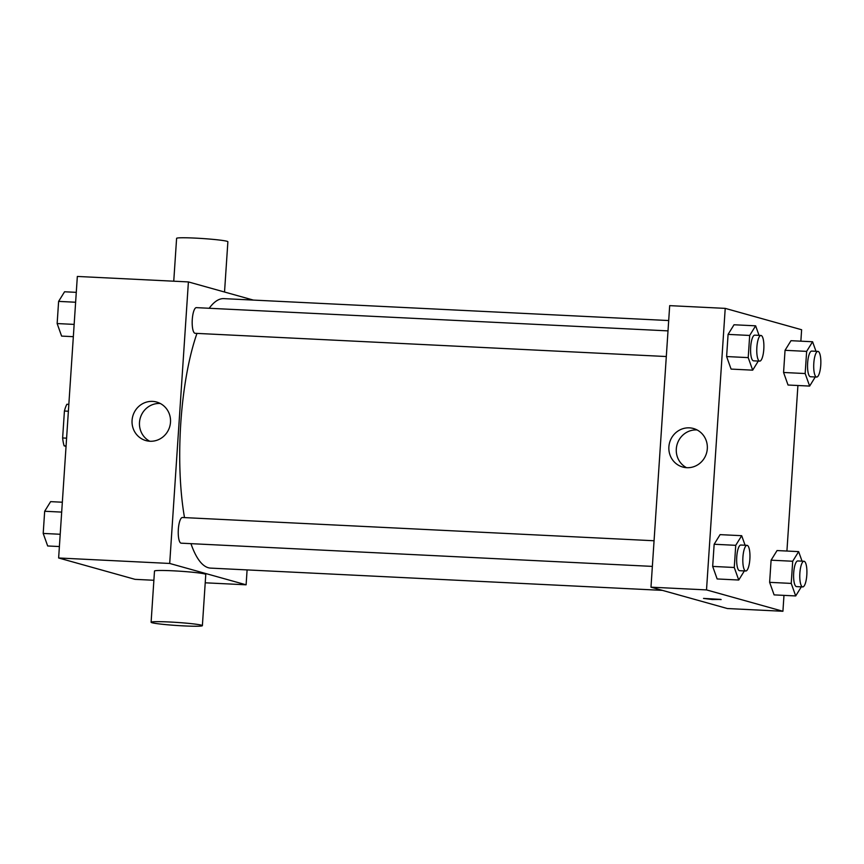 <?xml version="1.0" encoding="UTF-8"?>
<svg xmlns="http://www.w3.org/2000/svg" width="864" height="864" viewBox="0 0 864 864"><rect width="100%" height="100%" fill="white"/><g stroke="black" fill="none" stroke-linecap="round" stroke-linejoin="round"><path stroke-width="1.3" d="M66.593 438.156L62.629 437.962L64.422 411.026A24.872 6.826 92.8 0 1 66.895 404.255L68.839 404.352M66.053 446.375L64.13 445.846A24.872 6.826 92.8 0 1 62.629 437.962M66.074 445.943L64.13 445.846M68.386 411.221L64.422 411.026M153.889 580.273L135.043 579.344L58.633 557.982L77.339 276.448L188.406 281.923L253.346 300.078M247.093 569.905L246.11 584.809L205.222 582.8M190.944 543.65A134.903 36.99 92.8 0 0 208.332 567.734A134.903 36.99 92.8 0 0 210.611 568.112L662.45 590.371M668.693 320.544L223.895 298.631A134.903 36.99 92.8 0 0 209.185 308.275M196.97 333.396A134.903 36.99 92.8 0 0 184.507 517.612M246.11 584.809L169.7 563.458L188.406 281.923M668.002 330.88L196.376 307.638A12.852 3.521 92.8 0 0 192.251 319.896A12.852 3.521 92.8 0 0 194.897 333.266A12.852 3.521 92.8 0 0 195.113 333.31L666.306 356.53M652.363 566.395L181.17 543.175A12.852 3.521 -87.2 0 1 178.286 530.172A12.852 3.521 -87.2 0 1 182.434 517.504L654.07 540.756M169.7 563.458L58.633 557.982M149.958 441.245A20.002 19.202 105.6 0 1 145.897 440.586A20.002 19.202 105.6 0 1 132.797 416.146A20.002 19.202 105.6 0 1 156.676 402.052A20.002 19.202 105.6 0 1 170.24 424.397A20.002 19.202 105.6 0 1 149.958 441.245M151.103 622.253L154.494 571.061A25.693 1.534 3.8 0 1 176.677 571.007A25.693 1.534 3.8 0 1 204.822 573.977A25.693 1.534 3.8 0 1 205.772 574.474L202.381 625.655A25.693 1.534 3.8 0 1 176.634 625.482A25.693 1.534 3.8 0 1 151.103 622.253A25.693 1.534 3.8 0 1 173.286 622.199A25.693 1.534 3.8 0 1 201.42 625.169A25.693 1.534 3.8 0 1 202.381 625.655M224.532 292.021L227.88 241.747A25.693 1.534 -176.2 0 0 202.338 238.518A25.693 1.534 -176.2 0 0 176.602 238.345L173.75 281.2M149.72 441.223A20.002 19.202 105.6 0 1 140.216 418.219A20.002 19.202 105.6 0 1 160.272 403.488M783.972 595.372L782.924 611.269L727.391 608.537L650.981 587.174L669.686 305.64L725.22 308.372L801.619 329.735L800.863 341.172M797.915 385.506L786.92 551.038M758.3 361.055L752.684 370.159L731.084 369.09L726.613 356.551L728.082 334.39L734.033 324.767L755.633 325.825L759.035 335.372M801.317 586.85L795.701 595.944L774.101 594.886L769.63 582.347L771.098 560.185L777.049 550.552L798.638 551.621L802.051 561.157M782.924 611.269L706.514 589.907L725.22 308.372M815.26 376.985L809.644 386.078L788.044 385.02L783.572 372.481L785.041 350.309L790.992 340.686L812.581 341.755L815.983 351.292M744.358 570.931L738.742 580.025L717.152 578.956L712.67 566.417L714.15 544.255L720.09 534.632L741.69 535.691L745.092 545.238M706.514 589.907L650.981 587.174M686.772 467.694A20.002 19.202 105.6 0 1 682.711 467.035A20.002 19.202 105.6 0 1 669.611 442.606A20.002 19.202 105.6 0 1 693.49 428.512A20.002 19.202 105.6 0 1 707.054 450.846A20.002 19.202 105.6 0 1 686.772 467.694M720.803 599.411L712.282 599.519L703.512 598.406L720.803 599.411M721.138 599.573L703.512 598.406M686.534 467.683A20.002 19.202 105.6 0 1 677.03 444.679A20.002 19.202 105.6 0 1 697.086 429.937M738.742 580.025L734.27 567.486L735.739 545.324L741.69 535.691M747.014 545.335L740.848 545.033A12.852 3.521 92.8 0 0 736.722 557.291A12.852 3.521 92.8 0 0 739.368 570.661A12.852 3.521 92.8 0 0 739.584 570.694L745.751 570.996A12.852 3.521 92.8 0 0 749.909 558.338A12.852 3.521 92.8 0 0 747.014 545.335A12.852 3.521 92.8 0 0 742.889 557.593A12.852 3.521 92.8 0 0 745.535 570.964A12.852 3.521 92.8 0 0 745.751 570.996M717.152 578.956L712.67 566.417L714.15 544.255L720.09 534.632M734.27 567.486L712.67 566.417M735.739 545.324L714.15 544.255M752.684 370.159L748.213 357.62L749.682 335.448L755.633 325.825M760.957 335.459L754.79 335.156A12.852 3.521 92.8 0 0 750.654 347.414A12.852 3.521 92.8 0 0 753.311 360.785A12.852 3.521 92.8 0 0 753.527 360.828L759.694 361.13A12.852 3.521 92.8 0 0 763.841 348.473A12.852 3.521 92.8 0 0 760.957 335.459A12.852 3.521 92.8 0 0 756.832 347.728A12.852 3.521 92.8 0 0 759.478 361.087A12.852 3.521 92.8 0 0 759.694 361.13M731.084 369.09L726.613 356.551L728.082 334.39L734.033 324.767M748.213 357.62L726.613 356.551M749.682 335.448L728.082 334.39M795.701 595.944L791.23 583.405L792.698 561.244L798.638 551.621M803.974 561.254L797.807 560.952A12.852 3.521 92.8 0 0 793.67 573.21A12.852 3.521 92.8 0 0 796.316 586.58A12.852 3.521 92.8 0 0 796.543 586.613L802.71 586.915A12.852 3.521 92.8 0 0 806.857 574.258A12.852 3.521 92.8 0 0 803.974 561.254A12.852 3.521 92.8 0 0 799.848 573.512A12.852 3.521 92.8 0 0 802.494 586.883A12.852 3.521 92.8 0 0 802.71 586.915M774.101 594.886L769.63 582.347L771.098 560.185L777.049 550.552M791.23 583.405L769.63 582.347M792.698 561.244L771.098 560.185M809.644 386.078L805.162 373.54L806.641 351.378L812.581 341.755M817.916 351.389L811.739 351.086A12.852 3.521 92.8 0 0 807.613 363.344A12.852 3.521 92.8 0 0 810.259 376.715A12.852 3.521 92.8 0 0 810.475 376.747L816.653 377.05A12.852 3.521 92.8 0 0 820.8 364.392A12.852 3.521 92.8 0 0 817.916 351.389A12.852 3.521 92.8 0 0 813.78 363.647A12.852 3.521 92.8 0 0 816.426 377.017A12.852 3.521 92.8 0 0 816.653 377.05M788.044 385.02L783.572 372.481L785.041 350.309L790.992 340.686M805.162 373.54L783.572 372.481M806.641 351.378L785.041 350.309M59.4 546.545L47.671 545.972L43.2 533.434L44.669 511.261L50.62 501.638L62.338 502.222M60.21 534.265L43.2 533.434M61.69 512.104L44.669 511.261M73.332 336.679L61.614 336.096L57.143 323.557L58.612 301.396L64.562 291.773L76.28 292.345M74.153 324.4L57.143 323.557M75.622 302.238L58.612 301.396"/></g></svg>

